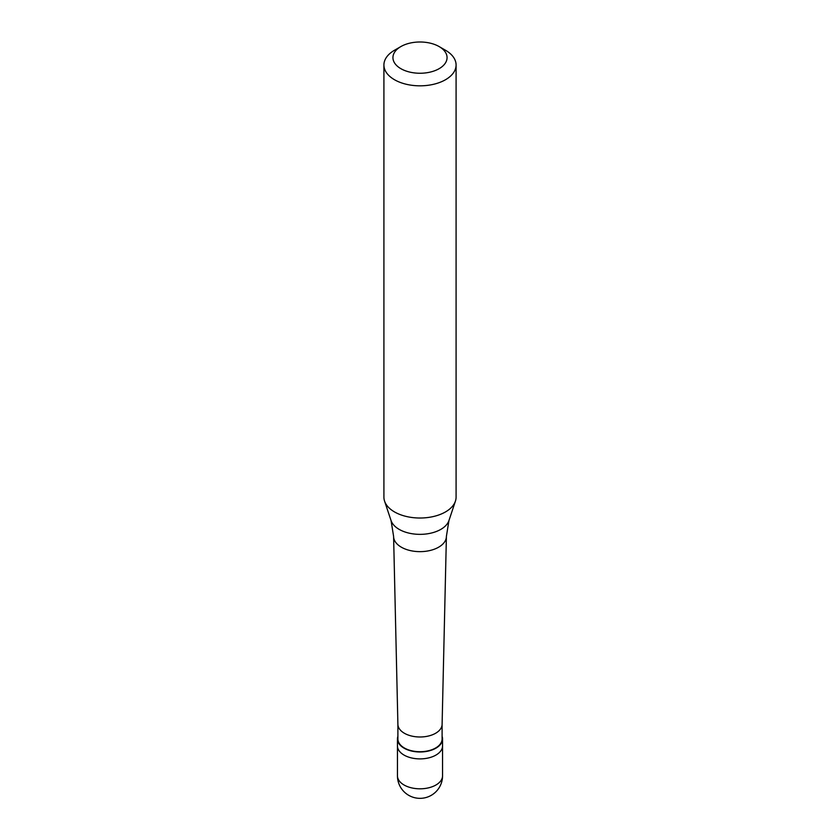 <?xml version="1.0" encoding="UTF-8"?>
<svg xmlns="http://www.w3.org/2000/svg" width="840" height="840" viewBox="0 0 840 840"><rect width="100%" height="100%" fill="white"/><g stroke="black" fill="none" stroke-linecap="round" stroke-linejoin="round"><path stroke-width="1.26" d="M397.446 775.793A22.554 22.554 0 0 0 431.277 795.323A22.554 22.554 0 0 0 442.554 775.793A22.554 13.02 180 0 1 435.95 785.001A22.554 13.02 0 0 1 411.369 787.815A22.554 13.02 0 0 1 397.446 775.793L397.446 745.868A22.554 13.02 0 0 0 411.369 757.9A22.554 13.02 0 0 0 435.95 755.076A22.554 13.02 180 0 0 442.554 745.868A22.554 13.02 180 0 1 435.95 755.076A22.554 13.02 0 0 1 411.369 757.9A22.554 13.02 0 0 1 397.446 745.868L397.446 738.958A22.554 13.02 0 0 0 411.369 750.992A22.554 13.02 0 0 0 435.95 748.167A22.554 13.02 180 0 0 442.554 738.958A22.554 13.02 180 0 0 442.103 736.365M397.897 736.365A22.554 13.02 0 0 0 397.446 738.958M397.897 724.311L397.897 738.958A22.103 12.758 0 0 0 411.537 750.75A22.103 12.758 0 0 0 435.624 747.989A22.103 12.758 180 0 0 442.103 738.958L442.103 724.311M397.897 724.227A22.103 12.758 0 0 0 397.897 724.395A22.103 12.758 0 0 0 411.673 736.05A22.103 12.758 0 0 0 435.624 733.257A22.103 12.758 180 0 0 442.103 724.395L446.397 536.603A26.397 15.246 180 0 1 438.669 547.176A26.397 15.246 0 0 1 410.056 550.525A26.397 15.246 0 0 1 393.603 536.603A26.397 15.246 0 0 1 393.603 536.403L391.062 520.558A29.474 17.021 0 0 0 411.369 533.61A29.474 17.021 0 0 0 440.843 529.368A29.474 17.021 180 0 0 448.938 520.558L455.427 501.134A36.088 20.832 180 0 1 445.515 511.917A36.088 20.832 0 0 1 409.427 517.104A36.088 20.832 0 0 1 384.573 501.134A36.088 20.832 0 0 1 383.911 497.185L383.911 64.995A36.088 20.832 0 0 0 406.193 84.242A36.088 20.832 0 0 0 445.515 79.727A36.088 20.832 180 0 0 456.089 64.995A36.088 20.832 180 0 0 445.515 50.264L439.142 46.578A27.059 15.624 180 0 1 439.142 68.67A27.059 15.624 0 0 1 400.858 68.67A27.059 15.624 0 0 1 400.858 46.578L400.858 46.578A27.059 15.624 180 0 1 439.142 46.578M394.485 50.264L400.858 46.578L394.485 50.264A36.088 20.832 0 0 0 383.911 64.995M448.938 520.558L446.397 536.403A26.397 15.246 180 0 1 446.397 536.603M456.089 64.995L456.089 497.185A36.088 20.832 180 0 1 455.427 501.134M442.554 775.793L442.554 738.958M397.897 724.395L393.603 536.603M391.062 520.558L384.573 501.134"/></g></svg>
